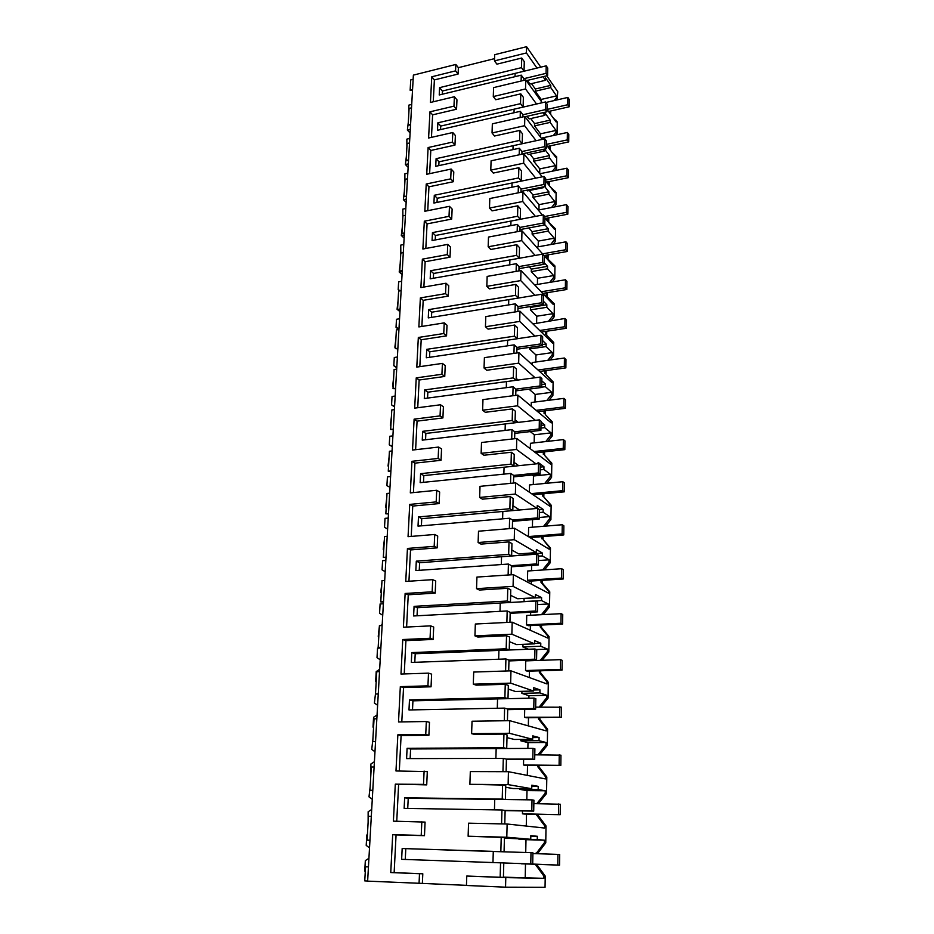 <?xml version="1.0" encoding="UTF-8"?>
<svg xmlns="http://www.w3.org/2000/svg" width="934" height="934" viewBox="0 0 934 934"><rect width="100%" height="100%" fill="white"/><g stroke="black" fill="none" stroke-linecap="round" stroke-linejoin="round"><path stroke-width="1.4" d="M505.551 887.183L466.451 885.467L466.767 876.034L505.784 877.61L505.551 887.183L545.047 887.3L545.222 876.069L543.845 876.034L543.81 878.334L503.426 877.154M505.784 877.61L543.81 878.334M545.222 876.069L537.237 865.153L535.847 865.094L543.845 876.034M506.8 837.238L468.121 836.222L468.564 823.181L507.127 824.01L506.8 837.238L530.745 839.292L530.816 835.685L537.319 836.28L537.26 839.561L544.429 840.18L525.994 839.678L525.725 852.497M525.492 863.95L525.212 877.575M544.429 840.18L544.394 842.725L536.058 853.664M535.859 864.324L535.847 865.094M466.767 876.034L503.414 877.388L503.788 862.958L500.554 862.818L500.169 877.318M466.451 885.35L422.366 883.412L422.798 873.78L394.148 872.625L396.063 834.926L424.48 835.673L425.075 822.083L393.401 821.161L395.304 784.163L426.721 784.875L427.305 771.612L395.981 770.97L397.849 734.836L401.106 735.537L428.904 735.256L429.477 722.309L426.336 721.527L398.514 721.947L400.324 686.642L403.535 687.552L431.053 686.794L431.613 674.126L428.508 673.145L400.978 674.044L402.752 639.533L405.916 640.642L433.142 639.428L433.691 627.053L430.621 625.862L403.395 627.216L405.134 593.475L408.251 594.783L435.186 593.125L435.723 581.03L432.699 579.652L405.753 581.438L407.446 548.445L410.528 549.939L437.182 547.861L437.707 536.034L434.73 534.47L408.053 536.676L409.722 504.407L412.746 506.065L439.132 503.589L439.645 492.02L436.715 490.28L410.318 492.895L411.941 461.314L414.929 463.147L441.046 460.287L441.548 448.974L438.653 447.059L412.524 450.048L414.112 419.156L417.066 421.141L442.914 417.918L443.405 406.839L440.556 404.772L414.684 408.123L416.237 377.885L419.144 380.021L444.747 376.449L445.226 365.603L442.412 363.396L416.798 367.085L418.327 337.478L421.187 339.766L446.545 335.866L447.012 325.242L444.234 322.884L418.864 326.912L420.358 297.911L423.195 300.339L448.297 296.113L448.752 285.722L446.008 283.224L420.895 287.567L422.366 259.162L425.157 261.718L450.013 257.189L450.468 247.008L447.76 244.381L422.88 249.028L424.316 221.206L427.072 223.891L451.694 219.07L452.138 209.088L449.464 206.332L424.83 211.271L426.231 184.01L428.951 186.812L453.352 181.71L453.784 171.938L451.145 169.054L426.733 174.273L428.111 147.549L430.796 150.479L454.963 145.109L455.383 135.523L452.78 132.523L428.601 138.01L429.955 111.823L432.605 114.847L456.551 109.231L456.959 99.833L454.391 96.727L430.434 102.46L431.765 76.786L434.38 79.915L458.104 74.055L458.384 67.668L494.565 58.632M431.765 76.786L455.547 70.867L455.839 64.458L413.377 75.117L367.634 881.136L422.366 883.412M367.646 881.007L364.75 880.879L365.568 866.764L368.451 866.88L365.568 866.764M537.447 853.699L545.76 842.83L546.028 825.96L538.124 815.44L538.147 814.296M537.237 865.153L537.248 864.37M557.073 99.903L557.738 91.684L546.729 75.794M550.628 114.368L550.698 110.983M556.139 134.916L557.073 133.737L557.259 121.945L553.091 117.766M549.998 149.697L550.068 145.902M555.193 170.607L556.512 168.937L556.699 156.912L551.831 152.114M549.355 185.726L549.437 181.5M554.224 206.986L555.94 204.826L556.127 192.556L550.196 186.777M548.713 222.245L548.783 217.82M553.232 244.101L555.356 241.427L555.555 228.923L547.779 221.37M548.048 259.208L548.13 254.854M552.216 281.963L554.761 278.764L554.959 266.003L546.869 258.076L546.927 255.075M547.371 296.907L547.452 292.657M551.188 320.596L554.154 316.859L554.352 303.842L546.192 295.739L546.238 292.856M550.138 360.01L553.523 355.749L553.745 342.463L546.694 335.353L546.764 331.22M549.064 400.242L552.893 395.432L553.115 381.866L545.993 374.511L546.063 370.588M547.966 441.315L552.251 435.956L552.473 422.11L545.281 414.474L545.339 410.785M546.845 483.263L551.585 477.332L551.819 463.194L544.545 455.29L544.615 451.822M545.701 526.111L550.908 519.596L551.142 505.154L543.81 496.958L543.868 493.747M544.534 569.868L550.219 562.77L550.465 548.013L543.051 539.525L543.098 536.571M543.343 614.595L549.519 606.902L549.764 591.817L542.269 583.014L542.315 580.329M542.129 660.303L548.795 652.002L549.052 636.579L541.475 627.461L541.522 625.056M540.879 707.026L548.06 698.107L548.316 682.345L540.669 672.889L540.704 670.775M539.607 754.812L547.312 745.262L547.569 729.139L539.84 719.343L539.875 717.534M538.334 803.684L546.542 793.491L546.81 776.995L538.988 766.849L539.023 765.366M537.459 853.081L536.069 852.999M545.76 842.83L544.394 842.725M546.028 825.96L544.662 825.808L544.627 828.049L507.127 824.01M537.26 839.561L518.639 839.059L525.994 839.678M530.745 839.292L504.418 838.16M500.554 862.818L401.632 859.327L402.169 848.527L493.28 851.481L492.965 862.549L493.28 851.481L504.068 851.82L504.442 837.541L468.121 836.222M521.125 81.013L521.277 75.152L439.225 94.964L439.587 87.644L521.476 67.645L521.732 58.025L496.923 64.166L494.495 60.885L494.705 54.697L526.578 46.7L540.751 67.155M433.271 101.783L434.38 79.915M431.461 137.356L432.605 114.847M429.628 173.654L430.796 150.479M427.749 210.687L428.951 186.812M425.822 248.479L427.072 223.891M423.873 287.053L425.157 261.718M421.864 326.433L423.195 300.339M419.833 366.653L421.187 339.766M417.743 407.726L419.144 380.021M415.618 449.698L417.066 421.141M413.435 492.58L414.929 463.147M411.217 536.42L412.746 506.065M408.94 581.228L410.528 549.939M406.605 627.064L408.251 594.783M404.235 673.939L405.916 640.642M401.795 721.9L403.535 687.552M399.308 770.982L401.106 735.537M396.752 821.231L398.608 784.653M402.169 848.527L500.846 851.621L501.219 837.261M501.581 823.893L501.943 809.988L404.142 808.365L404.656 797.811L502.223 799.06L502.597 785.05L469.884 784.326L470.316 771.589L508.435 771.706L545.433 778.921L545.468 776.726L537.634 766.557L538.988 766.849M502.947 771.694L503.298 758.431L406.594 758.595L407.096 748.286L503.578 747.772L503.94 734.089L474.612 734.393L471.612 733.657L472.032 721.235L509.719 720.674L546.215 730.902L546.25 728.754L538.498 718.946L539.84 719.343M504.29 720.744L504.617 708.112L408.987 709.957L409.477 699.893L504.897 697.686L505.247 684.342L476.247 685.147L473.293 684.19L473.701 672.048L510.968 670.846L546.974 683.957L547.009 681.855L539.35 672.387L540.669 672.889M505.598 671.021L505.913 658.96L411.322 662.439L411.801 652.597L506.181 648.791L506.532 635.75L477.846 637.035L474.939 635.867L475.336 624.017L512.182 622.184L547.721 638.05L547.756 635.996L540.179 626.866L541.475 627.461M506.882 622.453L507.174 610.964L413.599 615.973L414.077 606.353L507.442 601.017L507.781 588.28L479.411 590.031L476.538 588.665L476.935 577.072L513.373 574.655L548.456 593.137L548.48 591.14L540.984 582.326L542.269 583.014M508.131 575.005L508.411 564.054L415.84 570.557L416.295 561.147L508.668 554.352L508.995 541.895L480.94 544.09L478.115 542.526L478.5 531.201L514.529 528.224L549.169 549.204L549.204 547.242L543.051 539.525M509.345 528.656L509.614 518.23L418.023 526.134L418.479 516.922L509.871 508.738L510.186 496.561L482.446 499.165L479.644 497.437L480.018 486.357L515.661 482.843L549.869 506.216L549.893 504.29L543.81 496.958M510.536 483.345L510.793 473.421L420.16 482.668L420.604 473.666L511.038 464.14L511.353 452.243L483.905 455.243L481.138 453.34L481.512 442.506L516.782 438.478L550.546 464.128L550.581 462.248L544.545 455.29M511.704 439.062L511.949 429.617L422.25 440.147L422.682 431.333L512.194 420.534L512.497 408.905L485.33 412.291L482.609 410.213L482.971 399.612L517.856 395.105L551.223 422.927L551.247 421.082L545.281 414.474M512.848 395.747L513.081 386.769L424.293 398.526L424.725 389.898L513.315 377.885L513.607 366.502L486.731 370.261L484.046 368.019L484.396 357.652L518.919 352.678L551.877 382.578L551.912 380.78L545.993 374.511M513.957 353.391L514.179 344.856L426.301 357.78L426.721 349.339L514.412 336.17L514.704 325.032L488.097 329.13L485.447 326.737L485.797 316.591L519.958 311.174L552.519 343.058L552.554 341.295L546.694 335.353M515.043 311.956L515.264 303.842L428.262 317.899L428.671 309.621L515.486 295.342L515.766 284.438L489.439 288.863L486.824 286.341L487.163 276.406L520.974 270.556L553.15 304.332L553.185 302.604M516.117 271.397L516.315 263.692L430.189 278.822L430.586 270.72L516.537 255.379L516.817 244.708L490.759 249.46L488.167 246.786L488.494 237.061L521.978 230.803L553.769 266.4L553.792 264.707M517.156 231.714L517.354 224.405L432.068 240.552L432.454 232.613L517.564 216.256L517.845 205.807L492.043 210.862L489.486 208.06L489.813 198.533L522.947 191.89L542.456 215.053M518.183 192.848L518.37 185.924L433.913 203.052L434.298 195.276L518.58 177.939L518.849 167.711L493.292 173.059L490.77 170.128L491.097 160.8L523.904 153.795L542.269 176.83M519.187 154.799L519.351 148.237L435.723 166.299L436.096 158.675L519.561 140.427L519.829 130.398L494.53 136.014L492.043 132.967L492.346 123.837L524.838 116.47L542.199 139.388M520.168 117.532L520.331 111.321L437.486 130.281L437.859 122.809L520.53 103.662L520.787 93.844L495.732 99.728L493.28 96.564L493.584 87.609L525.749 79.915L542.21 102.717M419.062 883.389L419.494 873.71L422.798 873.78M429.955 111.823L453.971 106.149L454.391 96.727M419.494 873.71L390.751 872.554L392.7 834.669L396.063 834.926M421.829 821.768L421.211 835.416L392.7 834.669M424.106 771.064L423.511 784.385L395.304 784.163M426.336 721.527L425.741 734.544L397.849 734.836M428.508 673.145L427.935 685.86L400.324 686.642M430.621 625.862L430.072 638.296L402.752 639.533M432.699 579.652L432.162 591.806L405.134 593.475M434.73 534.47L434.193 546.355L407.446 548.445M436.715 490.28L436.19 501.908L409.722 504.407M438.653 447.059L438.151 458.431L411.941 461.314M440.556 404.772L440.054 415.899L414.112 419.156M442.412 363.396L441.922 374.277L416.237 377.885M444.234 322.884L443.755 333.531L418.327 337.478M446.008 283.224L445.541 293.65L420.358 297.911M447.76 244.381L447.304 254.597L422.366 259.162M449.464 206.332L449.021 216.338L424.316 221.206M451.145 169.054L450.702 178.861L426.231 184.01M452.78 132.523L452.348 142.143L428.111 147.549M413.143 79.297L410.738 79.904L410.143 90.259L412.548 89.664M455.839 64.458L458.384 67.668M526.578 46.7L526.426 52.946L536.98 68.065M542.993 76.681L545.514 80.289L529.928 84.002L527.36 80.429M557.621 99.214L556.547 95.898L550.756 87.598L550.791 85.356L545.561 77.849L545.514 80.289M554.212 100.568L556.512 97.638M549.542 111.239L549.507 112.816M556.15 120.404L556.115 121.969L546.962 109.29M536.536 104.024L525.527 88.952L525.749 79.915M542.876 112.699L544.837 115.372L529.099 118.922L527.103 116.271M557.073 133.737L555.952 132.208L555.987 130.433L550.126 122.412L550.173 120.136L544.884 112.886L544.837 115.372M553.337 135.523L555.952 132.208M548.9 146.148L548.865 148.202M536.116 140.707L524.604 125.693L524.838 116.47M542.829 149.452L544.137 151.156L528.259 154.542L526.916 152.861M544.172 149.171L544.137 151.156M556.512 168.937L555.38 167.466L555.415 165.657L549.484 157.928L549.531 155.604L544.545 149.09M555.578 155.418L555.555 157.017L546.297 144.805M552.461 171.167L555.38 167.466M548.258 181.745L548.211 184.29M535.742 178.16L523.659 163.205L523.904 153.795M542.864 186.975L543.425 187.664L527.383 190.886L526.823 190.197M543.436 186.858L543.425 187.664M555.94 204.826L554.796 203.414L554.819 201.569L548.842 194.155L548.877 191.785L544.709 186.602M554.994 191.131L554.971 192.754L545.608 181.021M551.562 207.5L554.796 203.414M547.604 218.042L547.546 221.101M535.427 216.396L522.701 201.51L522.947 191.89M555.356 241.427L554.201 240.073L554.224 238.193L548.176 231.107L548.223 228.69L544.791 224.65M554.399 227.546L554.376 229.215L544.919 217.972M550.64 244.568L554.201 240.073M535.17 255.449L521.732 240.633L521.978 230.803M554.761 278.764L553.593 277.48L553.617 275.565L547.499 268.817L547.546 266.342L544.067 262.501M549.706 282.383L553.593 277.48M535.007 295.342L520.728 280.597L520.974 270.556M554.154 316.859L552.963 315.645L552.998 313.684L546.81 307.298L546.857 304.776L543.343 301.133M548.748 320.969L552.963 315.645M545.538 331.407L545.491 334.174M553.745 342.463L552.554 341.295M534.96 336.1L519.701 321.424L519.958 311.174M553.523 355.749L552.333 354.605L552.368 352.597L546.11 346.572L546.157 344.004L542.596 340.571M547.768 360.337L552.333 354.605M544.826 370.763L544.779 373.402M553.115 381.866L551.912 380.78M535.077 377.756L518.662 363.151L518.919 352.678M552.893 395.432L551.69 394.358L551.725 392.315L545.386 386.688L545.433 384.061L541.837 380.85M546.775 400.534L551.69 394.358M544.102 410.937L544.055 413.447M552.473 422.11L551.247 421.082M535.392 420.335L517.599 405.811L517.856 395.105M552.251 435.956L551.025 434.964L551.06 432.874L544.65 427.644L544.697 424.958L541.055 421.981M545.76 441.572L551.025 434.964M543.354 451.963L543.308 454.333M551.819 463.194L550.581 462.248M536.011 463.883L516.502 449.441L516.782 438.478M551.585 477.332L550.348 476.422L550.383 474.285L543.903 469.487L543.95 466.743L538.077 462.365L538.054 463.673M544.72 483.473L550.348 476.422M542.596 493.864L542.549 496.082M551.142 505.154L549.893 504.29M537.05 508.435L515.381 494.051L515.661 482.843M550.908 519.596L549.659 518.767L549.694 516.595L543.133 512.229L543.179 509.427L537.248 505.457L537.19 508.423M543.658 526.274L549.659 518.767M541.813 536.665L541.778 538.743M550.465 548.013L549.204 547.242M550.219 562.77L548.958 562.034L548.994 559.816L542.35 555.917L542.397 553.056L536.385 549.496L536.326 552.636L514.249 539.689L514.529 528.224M542.572 569.997L548.958 562.034M541.019 580.411L540.984 582.326M549.764 591.817L548.48 591.14M549.519 606.902L548.235 606.248L548.27 603.983L541.545 600.562L541.603 597.643L535.509 594.526L535.451 597.737L513.07 586.389L513.373 574.655M541.463 614.689L548.235 606.248M540.202 625.115L540.179 626.866M549.052 636.579L547.756 635.996M548.795 652.002L547.499 651.453L547.546 649.118L540.728 646.223L540.786 643.234L534.61 640.572L534.552 643.853L511.879 634.198L512.182 622.184M540.331 660.361L547.499 651.453M539.373 670.822L539.35 672.387M548.316 682.345L547.009 681.855M548.06 698.107L546.752 697.663L546.787 695.281L539.887 692.911L539.945 689.852L533.699 687.669L533.629 691.032L510.653 683.139L510.968 670.846M539.175 707.061L546.752 697.663M538.533 717.557L538.498 718.946M547.569 729.139L546.25 728.754M547.312 745.262L545.981 744.912L546.016 742.483L539.035 740.674L539.093 737.545L532.765 735.864L532.695 739.308L509.404 733.272L509.719 720.674M537.996 754.812L545.981 744.912M537.657 765.366L537.634 766.557M546.81 776.995L545.468 776.726M546.542 793.491L545.199 793.258L545.234 790.771L538.159 789.545L538.217 786.346L531.808 785.19L531.738 788.716L508.119 784.618L508.435 771.706M538.334 803.637L536.968 803.438L545.199 793.258M538.124 815.44L536.758 815.254L536.77 814.273M544.662 825.808L536.758 815.254M537.319 836.28L530.816 836.117M545.234 790.771L526.998 790.596L526.811 799.808M526.519 814.086L526.274 826.076M405.788 848.737L405.263 859.455M523.799 80.382L523.846 78.69L521.277 75.152M439.587 87.644L442.412 91.018L442.261 94.229M521.476 67.645L524.032 71.218L515.113 73.377L515.019 76.658L515.113 73.377L442.412 91.018M524.032 71.218L524.278 61.621L521.732 58.025M526.426 52.946L494.495 60.885M455.547 70.867L458.104 74.055M453.971 106.149L456.551 109.231M452.348 142.143L454.963 145.109M450.702 178.861L453.352 181.71M449.021 216.338L451.694 219.07M447.304 254.597L450.013 257.189M445.541 293.65L448.297 296.113M443.755 333.531L446.545 335.866M441.922 374.277L444.747 376.449M440.054 415.899L442.914 417.918M438.151 458.431L441.046 460.287M436.19 501.908L439.132 503.589M434.193 546.355L437.182 547.861M432.162 591.806L435.186 593.125M430.072 638.296L433.142 639.428M427.935 685.86L431.053 686.794M425.741 734.544L428.904 735.256M423.511 784.385L426.721 784.875M421.211 835.416L424.48 835.673M390.751 872.554L394.148 872.625M504.068 851.82L500.846 851.621M504.78 823.963L505.131 810.408L501.943 809.988M404.656 797.811L408.228 798.278L407.738 808.424M502.223 799.06L505.411 799.527L494.74 799.399L494.448 809.871L494.74 799.399L408.228 798.278M505.411 799.527L505.761 785.599L502.597 785.05M531.738 788.716L513.151 788.541L505.726 787.292M508.119 784.618L469.884 784.326M506.123 771.706L506.438 759.109L503.298 758.431M407.096 748.286L410.61 748.986L410.143 758.583M503.578 747.772L506.718 748.496L496.164 748.554L495.884 758.443L496.164 748.554L410.61 748.986M506.718 748.496L507.057 734.895L503.94 734.089M532.695 739.308L514.319 739.459L506.999 737.615M509.404 733.272L471.612 733.657M507.431 720.698L507.722 709.034L504.617 708.112M409.477 699.893L412.933 700.827L412.501 709.887M504.897 697.686L507.991 698.667L497.553 698.901L497.297 708.252L497.553 698.901L412.933 700.827M507.991 698.667L508.329 685.381L505.247 684.342M533.629 691.032L515.463 691.487L508.236 689.082M510.653 683.139L473.293 684.19M508.703 670.916L508.972 660.128L505.913 658.96M411.801 652.597L415.21 653.742L414.801 662.311M506.181 648.791L509.228 650.006L498.919 650.414L498.674 659.229L498.919 650.414L415.21 653.742M509.228 650.006L509.567 637.023L506.532 635.75M534.552 643.853L516.584 644.6L509.45 641.67M511.879 634.198L474.939 635.867M509.941 622.301L510.197 612.354L507.174 610.964M414.077 606.353L417.44 607.719L417.043 615.798M507.442 601.017L510.454 602.453L500.25 603.037L500.017 611.338L500.25 603.037L417.44 607.719M510.454 602.453L510.77 589.774L507.781 588.28M535.451 597.737L517.669 598.764L510.629 595.308M513.07 586.389L476.538 588.665M511.155 574.807L511.388 565.665L508.411 564.054M416.295 561.147L419.611 562.712L419.249 570.312M508.668 554.352L511.634 555.999L501.546 556.734L501.324 564.556L501.546 556.734L419.611 562.712M511.634 555.999L511.949 543.6L508.995 541.895M536.326 552.636L518.744 553.932L511.785 549.986M514.249 539.689L478.115 542.526M512.346 528.411L512.556 520.04L509.614 518.23M418.479 516.922L421.736 518.685L421.397 525.842M509.871 508.738L512.801 510.594L502.819 511.482L502.609 518.825L502.819 511.482L421.736 518.685M512.801 510.594L513.105 498.476L510.186 496.561M519.643 509.976L512.918 505.668M515.381 494.051L479.644 497.437M513.502 483.053L513.7 475.429L510.793 473.421M420.604 473.666L423.826 475.604L423.499 482.329M511.038 464.14L513.933 466.194L504.056 467.222L503.87 474.133L504.056 467.222L423.826 475.604M513.933 466.194L514.237 454.344L511.353 452.243M518.744 465.692L514.027 462.307M516.502 449.441L481.138 453.34M514.634 438.723L514.809 431.812L511.949 429.617M422.682 431.333L425.857 433.446L425.554 439.762M512.194 420.534L515.043 422.775L505.282 423.943L505.096 430.422L505.282 423.943L425.857 433.446M515.043 422.775L515.334 411.182L512.497 408.905M518.277 422.39L515.113 419.891M517.599 405.811L482.609 410.213M515.743 395.374L515.907 389.139L513.081 386.769M424.725 389.898L427.854 392.187L427.574 398.094M513.315 377.885L516.128 380.301L506.462 381.597L506.298 387.668L506.462 381.597L427.854 392.187M516.128 380.301L516.42 368.965L513.607 366.502M518.101 380.033L516.175 378.375M518.662 363.151L484.046 368.019M516.829 352.982L516.969 347.401L514.179 344.856M426.721 349.339L429.815 351.779L429.547 357.313M514.412 336.17L517.191 338.75L507.629 340.174L507.466 345.837L507.629 340.174L429.815 351.779M517.191 338.75L517.471 327.647L514.704 325.032M518.148 338.61L517.214 337.734M519.701 321.424L485.447 326.737M517.891 311.501L518.02 306.55L515.264 303.842M428.671 309.621L431.718 312.213L431.473 317.373M515.486 295.342L518.23 298.086L508.761 299.627L508.621 304.916L508.761 299.627L431.718 312.213M518.23 298.086L518.51 287.217L515.766 284.438M520.728 280.597L486.824 286.341M518.93 270.918L519.035 266.564L516.315 263.692M430.586 270.72L433.598 273.464L433.364 278.262M516.537 255.379L519.246 258.274L509.882 259.932L509.742 264.847L509.882 259.932L433.598 273.464M519.246 258.274L519.526 247.638L516.817 244.708M521.732 240.633L488.167 246.786M519.946 231.188L520.04 227.417L517.354 224.405M432.454 232.613L435.431 235.496L435.221 239.956M517.564 216.256L520.25 219.292L510.968 221.066L510.84 225.631L510.968 221.066L435.431 235.496M520.25 219.292L520.507 208.889L517.845 205.807M522.701 201.51L489.486 208.06M520.938 192.299L521.02 189.077L518.37 185.924M434.298 195.276L437.229 198.288L437.03 202.421M518.58 177.939L521.219 181.126L512.042 183.006L511.925 187.232L512.042 183.006L437.229 198.288M521.219 181.126L521.487 170.934L518.849 167.711M523.659 163.205L490.77 170.128M521.908 154.215L521.978 151.53L519.351 148.237M436.096 158.675L438.992 161.815L438.805 165.633M519.561 140.427L522.176 143.743L513.081 145.716L512.976 149.615L513.081 145.716L438.992 161.815M522.176 143.743L522.433 133.749L519.829 130.398M524.604 125.693L492.043 132.967M522.865 116.913L522.923 114.742L520.331 111.321M437.859 122.809L440.72 126.067L440.556 129.581M520.53 103.662L523.11 107.106L514.109 109.185L514.015 112.769L514.109 109.185L440.72 126.067M523.11 107.106L523.367 97.323L520.787 93.844M525.527 88.952L493.28 96.564M410.143 90.259L412.513 90.353M410.575 124.444L408.158 125.004L409.104 108.414L411.52 107.83M408.158 125.004L410.54 125.098M408.567 159.901L406.115 160.438L407.096 143.521L409.524 142.972M406.115 160.438L408.532 160.531M406.512 196.07L404.048 196.572L405.029 179.316L407.493 178.791M404.048 196.572L406.477 196.677M404.422 232.963L401.924 233.442L402.939 215.836L405.426 215.345M401.924 233.442L404.387 233.535M402.285 270.603L399.764 271.058L400.803 253.091L403.301 252.624M399.764 271.058L402.25 271.152M400.102 309.014L397.569 309.446L398.118 299.732L398.62 291.104L401.141 290.672M397.569 309.446L400.079 309.539M397.884 348.23L395.316 348.627L396.39 329.912L398.946 329.504M395.316 348.627L397.849 348.721M395.607 388.264L393.016 388.626L394.113 369.514L396.693 369.14M393.016 388.626L395.584 388.731M393.284 429.15L390.669 429.477L391.79 409.956L394.393 409.629M390.669 429.477L393.261 429.57M390.914 470.911L388.275 471.203L389.42 451.262L392.046 450.959M388.275 471.203L390.891 471.296M388.497 513.583L385.835 513.828L387.003 493.456L389.653 493.199M385.835 513.828L388.474 513.922M386.022 557.178L383.325 557.376L384.528 536.571L387.201 536.349M383.325 557.376L386.011 557.481M383.489 601.741L380.768 601.905L381.994 580.633L384.703 580.446M380.768 601.905L383.477 601.998M380.909 647.297L378.165 647.414L378.819 635.902L379.414 625.663L382.146 625.523M378.165 647.414L380.897 647.519M378.27 693.892L375.491 693.962L376.764 671.721L379.531 671.628M375.491 693.962L378.258 694.067M375.561 741.549L372.759 741.573L374.055 718.818L376.857 718.771M372.759 741.573L375.55 741.678M372.794 790.304L369.957 790.281L371.288 767.001L374.114 767.001M369.957 790.281L372.794 790.386M369.957 840.215L367.097 840.133L368.463 816.304L371.312 816.363M367.097 840.133L369.957 840.238M550.791 85.356L535.334 88.999L531.481 83.628M535.334 88.999L535.287 91.217L541.206 99.436L541.171 101.269M550.756 87.598L535.287 91.217M556.547 95.898L541.206 99.436M550.173 120.136L534.563 123.627L530.745 118.548M534.563 123.627L534.517 125.892L540.506 133.831L540.436 137.065M550.126 122.412L534.517 125.892M555.987 130.433L540.506 133.831M549.531 155.604L533.781 158.932L530.022 154.168M533.781 158.932L533.723 161.243L539.782 168.891L539.689 173.584M549.484 157.928L533.723 161.243M555.415 165.657L539.782 168.891M548.877 191.785L532.975 194.949L529.286 190.501M532.975 194.949L532.929 197.296L539.046 204.639L538.941 209.94M548.842 194.155L532.929 197.296M554.819 201.569L539.046 204.639M548.223 228.69L532.158 231.679L528.877 227.943M532.158 231.679L532.111 234.084L538.299 241.089L538.182 246.821M548.176 231.107L532.111 234.084M554.224 238.193L538.299 241.089M547.546 266.342L531.329 269.144L529.193 266.867M531.329 269.144L531.271 271.607L537.529 278.285L537.4 284.438M547.499 268.817L531.271 271.607M553.617 275.565L537.529 278.285M546.857 304.776L530.477 307.391L529.718 306.632M530.477 307.391L530.419 309.89L536.746 316.217L536.618 322.837M546.81 307.298L530.419 309.89M552.998 313.684L536.746 316.217M546.157 344.004L542.526 344.541M529.578 347.39L529.543 348.977L535.953 354.943L535.812 362.018M546.11 346.572L529.543 348.977M552.368 352.597L535.953 354.943M545.433 384.061L541.767 384.539M545.386 386.688L541.72 387.166M528.959 389.139L535.147 394.452L534.984 402.017M551.725 392.315L535.147 394.452M544.697 424.958L540.996 425.402M544.65 427.644L540.949 428.076M530.255 431.59L534.318 434.789L534.155 442.868M551.06 432.874L534.318 434.789M543.95 466.743L540.202 467.128M543.903 469.487L540.156 469.86M532.1 475.009L533.466 475.99L533.291 484.583M550.383 474.285L533.466 475.99M543.179 509.427L539.397 509.766M543.133 512.229L539.35 512.556M549.694 516.595L539.257 517.483M532.567 519.619L532.415 527.196M532.205 537.424L532.17 538.918M542.397 553.056L524.978 554.329L523.647 553.57M524.978 554.329L524.955 555.029M542.35 555.917L538.521 556.185M548.994 559.816L538.439 560.552M531.633 565.397L531.516 570.744M531.306 581.03L531.248 584.077M541.603 597.643L523.519 598.425M523.986 598.659L524.172 601.683M541.545 600.562L523.927 601.566M548.27 603.983L537.61 604.567M530.664 612.237L530.605 615.249M530.395 625.593L530.302 630.275M540.786 643.234L534.563 643.491M522.97 644.332L522.912 646.947L528.469 649.235M540.728 646.223L522.912 646.947M547.546 649.118L536.338 649.562M529.461 671.137L529.321 677.524M539.945 689.852L533.653 690.016M521.931 691.323L521.884 693.355L528.948 695.702L528.901 698.188M539.887 692.911L521.884 693.355M546.787 695.281L528.948 695.702M528.504 717.721L528.329 725.893M539.093 737.545L532.73 737.603M520.857 739.401L520.822 740.814L527.99 742.612L527.873 748.391M539.035 740.674L520.822 740.814M546.016 742.483L527.99 742.612M527.523 765.355L527.313 775.383M538.217 786.346L531.785 786.288M519.759 788.6L519.748 789.37L526.998 790.596M538.159 789.545L519.748 789.37M368.93 858.311L365.334 860.599L364.727 871.153L365.311 871.177M369.525 847.897L366.21 845.387L366.805 834.973M368.124 822.118L368.148 811.751L371.709 809.463M372.281 799.27L369 796.877L370.168 786.697M370.88 774.169L370.891 764L374.417 761.689M374.978 751.73L371.732 749.453L372.876 739.483M373.016 727.154L373.577 717.289L377.067 714.977M377.616 705.24L374.406 703.069L375.526 693.308M375.655 681.248L376.215 671.604L379.659 669.293M380.196 659.754L377.009 657.688L377.558 648.149L380.874 648.009M378.235 636.346L379.356 626.516M382.73 615.249L379.566 613.288L380.103 603.959L383.384 603.761M380.698 625.605L382.193 624.577M380.768 592.401L381.866 582.769M385.193 571.701L382.064 569.833L382.59 560.692L385.835 560.458M383.244 549.379L384.329 539.945M387.622 529.064L384.516 527.29L385.03 518.347L388.24 518.055M385.672 507.267L386.734 498.02M389.992 487.326L386.909 485.633L387.423 476.877L390.599 476.538M389.98 487.35L386.909 485.633M388.042 466.031L389.093 456.959M392.303 446.44L389.256 444.841L389.758 436.26L392.91 435.886M392.292 446.709L389.256 444.841M390.365 425.635L391.404 416.739M394.58 406.395L391.556 404.877L392.046 396.471L395.164 396.051M394.557 406.897L391.556 404.877M392.642 386.057L393.669 377.336M396.81 367.167L393.809 365.719L394.288 357.488L397.382 357.022M396.763 367.879L393.809 365.719M397.802 349.503L396.962 348.861M394.872 347.285L395.888 338.727M398.993 328.71L396.028 327.355L396.483 319.276L399.554 318.774M398.795 329.527L396.028 327.355M399.962 311.629L397.067 309.271L398.059 300.888M400.546 290.778L398.188 289.738L398.643 281.823L401.678 281.286M399.612 290.941L398.188 289.738M402.064 274.503L399.203 272.016L402.239 271.479M399.203 272.016L400.184 263.785M400.838 253.091L400.756 245.105L403.768 244.533M404.13 238.088L401.305 235.485L404.305 234.913M401.305 235.485L402.274 227.406M402.881 216.898L402.823 209.099L405.811 208.492M406.162 202.386L403.371 199.666L406.348 199.059M403.371 199.666L404.317 191.727M404.912 181.429L404.866 173.782L407.819 173.14M408.146 167.361L405.391 164.524L408.345 163.882M405.391 164.524L406.337 156.737M406.909 146.626L406.85 139.131L409.781 138.465M410.096 132.99L407.376 130.06L410.295 129.382M407.376 130.06L408.298 122.412M408.87 112.489L408.812 105.145L411.719 104.445M521.382 863.787L559.548 865.153L521.394 863.6M559.548 865.153L559.688 854.458L532.905 853.559M557.796 865.082L557.937 854.353M522.456 813.806L560.19 814.693L524.289 814.039L522.456 813.806L522.526 810.922M560.19 814.693L560.33 804.244L533.851 803.625M558.462 814.46L558.59 803.976M523.507 764.969L560.82 765.378L525.317 765.355L523.507 764.969L523.624 759.517M560.82 765.378L560.949 755.174L534.773 754.824M559.104 764.993L559.244 754.754M524.534 717.23L561.427 717.195L526.321 717.756L524.534 717.23L524.71 709.326M561.427 717.195L561.556 707.213L535.672 707.131M559.735 716.67L559.875 706.653M527.301 671.207L525.538 670.554L525.749 660.887L560.482 659.638L562.151 660.338L562.034 670.098L527.301 671.207M525.538 670.554L560.353 669.421L562.034 670.098M560.353 669.421L560.482 659.638M528.259 625.698L526.519 624.904L526.729 615.448L561.089 613.673L562.735 614.502L562.618 624.04L528.259 625.698M526.519 624.904L560.96 623.247L562.618 624.04M560.96 623.247L561.089 613.673M529.193 581.17L527.476 580.259L527.675 571.001L561.673 568.713L563.307 569.67L563.19 578.998L529.193 581.17M527.476 580.259L561.556 578.076L563.19 578.998M561.556 578.076L561.673 568.713M530.115 537.599L528.422 536.571L528.621 527.512L562.256 524.745L563.856 525.807L563.751 534.937L530.115 537.599M528.422 536.571L562.128 533.898L563.751 534.937M562.128 533.898L562.256 524.745M529.38 492.206L529.531 484.944L562.817 481.711L564.405 482.89L564.288 491.833L533.092 494.751M531.434 493.619L562.7 490.665L564.288 491.833M562.7 490.665L562.817 481.711M530.314 448.752L530.43 443.288L563.365 439.599L564.942 440.883L564.825 449.639L535.626 452.803M533.991 451.554L563.249 448.367L564.825 449.639M563.249 448.367L563.365 439.599M531.224 406.243L531.306 402.484L563.903 398.374L565.455 399.764L565.35 408.333L537.774 411.707M536.151 410.365L563.797 406.955L565.35 408.333M563.797 406.955L563.903 398.374M532.123 364.645L532.158 362.532L564.44 358.002L565.969 359.497L565.864 367.891L539.63 371.463M538.031 370.016L564.323 366.408L565.864 367.891M564.323 366.408L564.44 358.002M532.999 323.935L564.953 318.471L566.471 320.058L566.366 328.278L541.276 332.049M539.7 330.508L564.848 326.713L566.366 328.278M564.848 326.713L564.953 318.471M541.195 291.782L565.362 287.812L566.856 289.482L566.961 281.426L565.467 279.756L534.645 284.905M566.856 289.482L542.759 293.428M565.362 287.812L565.467 279.756M542.561 253.85L565.852 249.717L567.347 251.468L567.44 243.576L565.957 241.813L536.536 247.113M567.347 251.468L544.102 255.566M565.852 249.717L565.957 241.813M544.685 216.501L566.343 212.38L567.814 214.213L567.919 206.484L566.448 204.628L538.253 210.068M567.814 214.213L545.328 218.474M566.343 212.38L566.448 204.628M545.631 180.087L566.821 175.779L568.281 177.693L568.374 170.116L566.926 168.19L539.817 173.759M568.281 177.693L546.472 182.107M566.821 175.779L566.926 168.19M546.308 144.42L567.288 139.902L568.736 141.898L568.829 134.461L567.393 132.465L541.265 138.15M568.736 141.898L547.534 146.44M567.288 139.902L567.393 132.465M547.067 109.43L567.755 104.725L569.18 106.791L569.273 99.506L567.849 97.428L545.888 102.483M569.18 106.791L548.538 111.473M567.755 104.725L567.849 97.428M530.781 863.915L530.991 852.66L532.917 852.789L532.707 863.997L503.788 862.969L532.707 863.997M493.28 851.481L530.991 852.66M533.711 811.109L531.796 810.852L532.018 799.878L533.921 800.169L533.711 811.109L505.131 810.63M531.796 810.852L505.131 810.408M494.74 799.399L532.018 799.878M534.68 759.505L532.8 759.073L533.01 748.367L534.89 748.823L534.68 759.505L506.438 759.529M532.8 759.073L506.438 759.109M496.164 748.554L533.01 748.367M535.637 709.116L533.781 708.532L533.979 698.083L535.836 698.69L535.637 709.116L507.711 709.642M533.781 708.532L507.722 709.034M497.553 698.901L533.979 698.083M536.56 659.918L534.738 659.194L534.937 648.978L536.758 649.737L536.56 659.918L508.96 660.922M534.738 659.194L508.972 660.128M498.919 650.414L534.937 648.978M537.47 611.875L535.661 610.999L535.859 601.017L537.657 601.928L537.47 611.875L510.174 613.311M535.661 610.999L510.197 612.354M500.25 603.037L535.859 601.017M538.358 564.93L536.571 563.914L536.77 554.166L538.544 555.205L538.358 564.93L511.365 566.798M536.571 563.914L511.388 565.665M501.546 556.734L536.77 554.166M539.222 519.047L537.47 517.903L537.645 508.376L539.408 509.544L539.222 519.047L512.521 521.324M537.47 517.903L512.556 520.04M502.819 511.482L537.645 508.376M540.074 474.203L538.334 472.943L538.521 463.626L540.249 464.91L540.074 474.203L513.665 476.865M538.334 472.943L513.7 475.429M504.056 467.222L538.521 463.626M540.903 430.352L539.187 428.975L539.362 419.868L541.078 421.269L540.903 430.352L514.774 433.388M539.187 428.975L514.809 431.812M505.282 423.943L539.362 419.868M541.708 387.47L540.015 385.976L540.191 377.067L541.883 378.585L541.708 387.47L515.86 390.856M540.015 385.976L515.907 389.139M506.462 381.597L540.191 377.067M542.502 345.51L540.833 343.91L540.996 335.201L542.666 336.824L542.502 345.51L516.922 349.234M540.833 343.91L516.969 347.401M507.629 340.174L540.996 335.201M543.284 304.461L541.627 302.756L541.79 294.233L543.436 295.961L543.284 304.461L517.961 308.512M541.627 302.756L518.02 306.55M508.761 299.627L541.79 294.233M544.043 264.287L542.409 262.489L542.561 254.141L544.195 255.963L544.043 264.287L518.989 268.642M542.409 262.489L519.035 266.564M509.882 259.932L542.561 254.141M544.779 224.954L543.168 223.063L543.331 214.89L544.931 216.805L544.779 224.954L519.981 229.601M543.168 223.063L520.04 227.417M510.968 221.066L543.331 214.89M545.514 186.45L543.915 184.465L544.067 176.456L545.654 178.464L545.514 186.45L520.962 191.377M543.915 184.465L521.02 189.077M512.042 183.006L544.067 176.456M546.227 148.728L544.65 146.661L544.791 138.827L546.367 140.906L546.227 148.728L521.919 153.923M544.65 146.661L521.978 151.53M513.081 145.716L544.791 138.827M546.915 111.788L545.363 109.628L545.514 101.958L547.067 104.118L546.915 111.788L525.036 116.738M545.363 109.628L522.923 114.742M514.109 109.185L545.514 101.958M547.604 75.584L546.063 73.354L546.203 65.835L547.744 68.077L547.604 75.584L526.297 80.674M546.063 73.354L523.846 78.69M515.113 73.377L546.203 65.835"/></g></svg>
